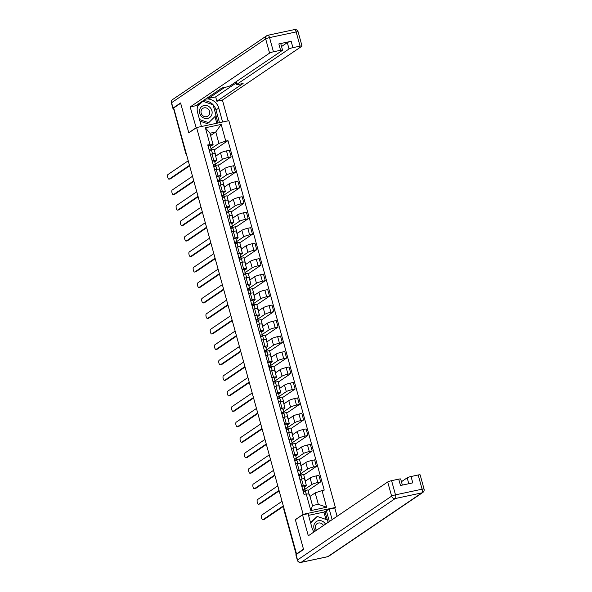 <?xml version="1.0" encoding="UTF-8"?>
<svg xmlns="http://www.w3.org/2000/svg" width="592" height="592" viewBox="0 0 592 592"><rect width="100%" height="100%" fill="white"/><g stroke="black" fill="none" stroke-linecap="round" stroke-linejoin="round"><path stroke-width="0.89" d="M334.532 508.047L335.39 507.47L228.852 120.679L196.603 127.546L303.141 514.337L295.341 519.628L303.489 549.198L296.525 553.912L173.693 107.981L180.656 103.267L188.804 132.837L196.603 127.546M186.177 153.298L185.807 153.617L173.552 108.521L185.932 153.469A2.079 1.902 55.9 0 0 186.495 154.445M297.288 553.749L296.525 553.912M304.902 489.258L311.888 484.522A4.78 0.673 -15.4 0 1 317.823 482.51L320.686 481.903L318.888 475.354L316.017 475.961A4.78 0.673 164.6 0 0 310.082 477.973L305.206 481.281M306.345 485.418L304.54 478.869A4.78 0.673 164.6 0 0 301.543 479.046L303.341 485.595A4.78 0.673 -15.4 0 1 306.345 485.418A4.78 0.673 -15.4 0 1 306.057 485.766L304.273 486.979M303.341 485.595L301.691 485.951M309.024 494.105L307.877 489.932L304.895 490.568M308.025 490.487L320.686 481.903M301.543 479.046L299.885 479.394M300.632 473.778L307.625 469.042A4.78 0.673 -15.4 0 1 313.56 467.029L316.424 466.422L314.618 459.873L311.755 460.48A4.78 0.673 164.6 0 0 305.82 462.493L300.943 465.8M297.428 470.47L299.078 470.115A4.78 0.673 -15.4 0 1 302.083 469.937A4.78 0.673 -15.4 0 1 301.794 470.285L300.003 471.498M305.45 481.118L303.615 474.451L300.632 475.087M303.763 475.006L316.424 466.422M302.083 469.937L300.277 463.388A4.78 0.673 164.6 0 0 297.273 463.566L295.623 463.921M296.37 458.304L303.363 453.561A4.78 0.673 -15.4 0 1 309.298 451.555L312.162 450.941L310.356 444.392L307.492 445.006A4.78 0.673 164.6 0 0 301.557 447.012L296.681 450.32M293.166 454.989L294.816 454.634A4.78 0.673 -15.4 0 1 297.82 454.456A4.78 0.673 -15.4 0 1 297.532 454.804L295.741 456.018M301.187 465.638L299.345 458.97L296.37 459.607M299.5 459.525L312.162 450.941M297.82 454.456L296.015 447.907A4.78 0.673 164.6 0 0 293.01 448.085L291.36 448.44M292.108 442.823L299.093 438.087A4.78 0.673 -15.4 0 1 305.028 436.075L307.899 435.46L306.094 428.911L303.23 429.526A4.78 0.673 164.6 0 0 297.295 431.538L292.418 434.839M288.903 439.508L290.554 439.153A4.78 0.673 -15.4 0 1 293.551 438.975A4.78 0.673 -15.4 0 1 293.269 439.323L291.479 440.537M296.918 450.157L295.082 443.489L292.108 444.126M295.238 444.044L307.899 435.46M293.551 438.975L291.752 432.426A4.78 0.673 164.6 0 0 288.748 432.604L287.098 432.959M287.845 427.343L294.831 422.607A4.78 0.673 -15.4 0 1 300.766 420.594L303.637 419.98L301.831 413.431L298.96 414.045A4.78 0.673 164.6 0 0 293.033 416.058L288.149 419.365M284.634 424.027L286.291 423.68A4.78 0.673 -15.4 0 1 289.288 423.495A4.78 0.673 -15.4 0 1 289.007 423.85L287.216 425.056M292.655 434.676L290.82 428.016L287.838 428.645M290.975 428.564L303.637 419.98M289.288 423.495L287.49 416.946A4.78 0.673 164.6 0 0 284.486 417.131L282.835 417.478M283.583 411.862L290.568 407.126A4.78 0.673 -15.4 0 1 296.503 405.113L299.367 404.506L297.569 397.957L294.698 398.564A4.78 0.673 164.6 0 0 288.763 400.577L283.886 403.885M280.371 408.547L282.021 408.199A4.78 0.673 -15.4 0 1 285.026 408.021A4.78 0.673 -15.4 0 1 284.737 408.369L282.954 409.583M288.393 419.203L286.558 412.535L283.575 413.172M286.706 413.083L299.367 404.506M285.026 408.021L283.22 401.472A4.78 0.673 164.6 0 0 280.223 401.65L278.566 401.998M279.32 396.381L286.306 391.645A4.78 0.673 -15.4 0 1 292.241 389.632L295.105 389.025L293.306 382.476L290.435 383.083A4.78 0.673 164.6 0 0 284.5 385.096L279.624 388.404M276.109 393.066L277.759 392.718A4.78 0.673 -15.4 0 1 280.763 392.54A4.78 0.673 -15.4 0 1 280.475 392.888L278.691 394.102M284.13 403.722L282.295 397.054L279.313 397.691M282.443 397.609L295.105 389.025M280.763 392.54L278.958 385.991A4.78 0.673 164.6 0 0 275.953 386.169L274.303 386.517M275.051 380.9L282.044 376.164A4.78 0.673 -15.4 0 1 287.978 374.151L290.842 373.545L289.037 366.996L286.173 367.602A4.78 0.673 164.6 0 0 280.238 369.615L275.361 372.923M271.846 377.592L273.497 377.237A4.78 0.673 -15.4 0 1 276.501 377.06A4.78 0.673 -15.4 0 1 276.212 377.407L274.422 378.621M279.868 388.241L278.025 381.574L275.051 382.21M278.181 382.129L290.842 373.545M276.501 377.06L274.695 370.511A4.78 0.673 164.6 0 0 271.691 370.688L270.041 371.043M270.788 365.427L277.781 360.683A4.78 0.673 -15.4 0 1 283.709 358.678L286.58 358.064L284.774 351.515L281.91 352.129A4.78 0.673 164.6 0 0 275.976 354.134L271.099 357.442M267.584 362.112L269.234 361.756A4.78 0.673 -15.4 0 1 272.239 361.579A4.78 0.673 -15.4 0 1 271.95 361.927L270.159 363.14M275.598 372.76L273.763 366.093L270.788 366.729M273.918 366.648L286.58 358.064M272.239 361.579L270.433 355.03A4.78 0.673 164.6 0 0 267.429 355.207L265.778 355.563M266.526 349.946L273.511 345.21A4.78 0.673 -15.4 0 1 279.446 343.197L282.317 342.583L280.512 336.034L277.641 336.648A4.78 0.673 164.6 0 0 271.713 338.661L266.829 341.961M263.314 346.631L264.972 346.276A4.78 0.673 -15.4 0 1 267.969 346.098A4.78 0.673 -15.4 0 1 267.688 346.446L265.897 347.659M271.336 357.279L269.501 350.612L266.518 351.248M269.656 351.167L282.317 342.583M267.969 346.098L266.171 339.549A4.78 0.673 164.6 0 0 263.166 339.727L261.516 340.082M262.263 334.465L269.249 329.729A4.78 0.673 -15.4 0 1 275.184 327.716L278.055 327.102L276.249 320.553L273.378 321.167A4.78 0.673 164.6 0 0 267.443 323.18L262.567 326.488M259.052 331.15L260.709 330.802A4.78 0.673 -15.4 0 1 263.706 330.617A4.78 0.673 -15.4 0 1 263.418 330.972L261.634 332.179M267.073 341.799L265.238 335.139L262.256 335.768M265.386 335.686L278.055 327.102M263.706 330.617L261.901 324.068A4.78 0.673 164.6 0 0 258.904 324.253L257.254 324.601M258.001 318.984L264.987 314.248A4.78 0.673 -15.4 0 1 270.921 312.236L273.785 311.621L271.987 305.072L269.116 305.687A4.78 0.673 164.6 0 0 263.181 307.699L258.304 311.007M254.789 315.669L256.44 315.321A4.78 0.673 -15.4 0 1 259.444 315.144A4.78 0.673 -15.4 0 1 259.155 315.492L257.372 316.705M262.811 326.318L260.976 319.658L257.994 320.294M261.124 320.205L273.785 311.621M259.444 315.144L257.638 308.595A4.78 0.673 164.6 0 0 254.641 308.772L252.984 309.12M253.731 303.504L260.724 298.768A4.78 0.673 -15.4 0 1 266.659 296.755L269.523 296.148L267.717 289.599L264.853 290.206A4.78 0.673 164.6 0 0 258.919 292.219L254.042 295.526M250.527 300.188L252.177 299.841A4.78 0.673 -15.4 0 1 255.182 299.663A4.78 0.673 -15.4 0 1 254.893 300.011L253.102 301.224M258.549 310.844L256.713 304.177L253.731 304.813M256.861 304.732L269.523 296.148M255.182 299.663L253.376 293.114A4.78 0.673 164.6 0 0 250.372 293.292L248.721 293.639M249.469 288.023L256.462 283.287A4.78 0.673 -15.4 0 1 262.389 281.274L265.26 280.667L263.455 274.118L260.591 274.725A4.78 0.673 164.6 0 0 254.656 276.738L249.78 280.046M246.265 284.715L247.915 284.36A4.78 0.673 -15.4 0 1 250.919 284.182A4.78 0.673 -15.4 0 1 250.631 284.53L248.84 285.744M254.279 295.364L252.444 288.696L249.469 289.333M252.599 289.251L265.26 280.667M250.919 284.182L249.114 277.633A4.78 0.673 164.6 0 0 246.109 277.811L244.459 278.166M245.206 272.549L252.192 267.806A4.78 0.673 -15.4 0 1 258.127 265.801L260.998 265.186L259.192 258.637L256.329 259.252A4.78 0.673 164.6 0 0 250.394 261.257L245.51 264.565M242.002 269.234L243.652 268.879A4.78 0.673 -15.4 0 1 246.649 268.701A4.78 0.673 -15.4 0 1 246.368 269.049L244.577 270.263M250.016 279.883L248.181 273.215L245.206 273.852M248.337 273.77L260.998 265.186M246.649 268.701L244.851 262.152A4.78 0.673 164.6 0 0 241.847 262.33L240.197 262.685M240.944 257.069L247.93 252.333A4.78 0.673 -15.4 0 1 253.864 250.32L256.736 249.706L254.93 243.157L252.059 243.771A4.78 0.673 164.6 0 0 246.124 245.784L241.247 249.084M237.732 253.753L239.39 253.398A4.78 0.673 -15.4 0 1 242.387 253.221A4.78 0.673 -15.4 0 1 242.106 253.568L240.315 254.782M245.754 264.402L243.919 257.735L240.937 258.371M244.074 258.29L256.736 249.706M242.387 253.221L240.581 246.672A4.78 0.673 164.6 0 0 237.584 246.849L235.934 247.204M236.682 241.588L243.667 236.852A4.78 0.673 -15.4 0 1 249.602 234.839L252.466 234.225L250.668 227.676L247.796 228.29A4.78 0.673 164.6 0 0 241.862 230.303L236.985 233.611M233.47 238.273L235.12 237.925A4.78 0.673 -15.4 0 1 238.125 237.74A4.78 0.673 -15.4 0 1 237.836 238.088L236.053 239.301M241.492 248.921L239.656 242.261L236.674 242.89M239.804 242.809L252.466 234.225M238.125 237.74L236.319 231.191A4.78 0.673 164.6 0 0 233.322 231.376L231.664 231.724M232.412 226.107L239.405 221.371A4.78 0.673 -15.4 0 1 245.34 219.358L248.203 218.744L246.398 212.195L243.534 212.809A4.78 0.673 164.6 0 0 237.599 214.822L232.723 218.13M229.208 222.792L230.858 222.444A4.78 0.673 -15.4 0 1 233.862 222.266A4.78 0.673 -15.4 0 1 233.574 222.614L231.783 223.828M237.229 233.44L235.394 226.78L232.412 227.409M235.542 227.328L248.203 218.744M233.862 222.266L232.057 215.71A4.78 0.673 164.6 0 0 229.052 215.895L227.402 216.243M228.149 210.626L235.142 205.89A4.78 0.673 -15.4 0 1 241.077 203.877L243.941 203.271L242.135 196.722L239.272 197.328A4.78 0.673 164.6 0 0 233.337 199.341L228.46 202.649M224.945 207.311L226.595 206.963A4.78 0.673 -15.4 0 1 229.6 206.786A4.78 0.673 -15.4 0 1 229.311 207.133L227.52 208.347M232.967 217.967L231.124 211.3L228.149 211.936M231.28 211.855L243.941 203.271M229.6 206.786L227.794 200.237A4.78 0.673 164.6 0 0 224.79 200.414L223.14 200.762M223.887 195.145L230.873 190.409A4.78 0.673 -15.4 0 1 236.807 188.397L239.679 187.79L237.873 181.241L235.009 181.848A4.78 0.673 164.6 0 0 229.074 183.86L224.198 187.168M220.683 191.838L222.333 191.482A4.78 0.673 -15.4 0 1 225.33 191.305A4.78 0.673 -15.4 0 1 225.049 191.653L223.258 192.866M228.697 202.486L226.862 195.819L223.887 196.455M227.017 196.374L239.679 187.79M225.33 191.305L223.532 184.756A4.78 0.673 164.6 0 0 220.527 184.933L218.877 185.289M219.625 179.672L226.61 174.929A4.78 0.673 -15.4 0 1 232.545 172.916L235.416 172.309L233.611 165.76L230.739 166.367A4.78 0.673 164.6 0 0 224.812 168.38L219.928 171.687M216.413 176.357L218.071 176.002A4.78 0.673 -15.4 0 1 221.068 175.824A4.78 0.673 -15.4 0 1 220.786 176.172L218.996 177.385M224.435 187.005L222.599 180.338L219.617 180.974M222.755 180.893L235.416 172.309M221.068 175.824L219.269 169.275A4.78 0.673 164.6 0 0 216.265 169.453L214.615 169.808M215.362 164.191L222.348 159.455A4.78 0.673 -15.4 0 1 228.283 157.442L231.146 156.828L229.348 150.279L226.477 150.893A4.78 0.673 164.6 0 0 220.542 152.906L215.666 156.207M212.151 160.876L213.801 160.521A4.78 0.673 -15.4 0 1 216.805 160.343A4.78 0.673 -15.4 0 1 216.517 160.691L214.733 161.905M220.172 171.525L218.337 164.857L215.355 165.494M218.485 165.412L231.146 156.828M216.805 160.343L215 153.794A4.78 0.673 164.6 0 0 212.003 153.972L210.345 154.327M315.188 492.884L322.026 490.568L326.614 507.24L310.822 510.6L306.227 493.928L309.357 494.128L312.502 505.538L318.333 504.295L315.188 492.884L309.986 496.407M210.582 135.516L215.784 131.994L209.953 133.237L213.098 144.648L207.755 144.922L304.022 494.401L306.227 493.928M209.968 144.448L205.372 127.776L221.171 124.416L225.759 141.088L218.922 143.405L215.784 131.994L221.171 124.416M322.026 490.568L324.231 490.095L227.972 140.615L225.759 141.088M335.39 507.47L303.141 514.337M211.1 148.71L218.922 143.405M213.098 144.648L210.471 146.424M214.223 149.931L227.972 140.615M215.91 156.044L214.075 149.384L211.092 150.013M326.614 507.24L318.333 504.295M310.822 510.6L312.502 505.538M209.953 133.237L205.372 127.776M303.541 491.434L303.689 489.947L302.815 490.013M304.828 491.205L304.991 489.591L302.764 489.828M304.007 486.017L304.991 489.591L304.007 486.017L301.779 486.254M283.435 506.382L264.224 519.399A2.39 0.91 78 0 1 264.099 519.458A2.39 0.91 78 0 1 263.958 519.458M305.457 491.279L306.19 493.943L305.457 491.279L303.222 491.515M282.044 501.335L261.745 515.092A2.39 0.91 -102 0 0 261.523 517.741A2.39 0.91 -102 0 0 262.878 519.717A2.39 0.91 -102 0 0 263.003 519.658L283.302 505.901M299.278 475.961L299.426 474.466L298.546 474.532M300.566 475.724L300.729 474.111L298.494 474.347M300.714 474.088L299.744 470.536L297.51 470.773M279.165 490.901L259.962 503.918A2.39 0.91 78 0 1 259.836 503.977A2.39 0.91 78 0 1 259.688 503.977M301.187 475.798L302.061 478.943L301.187 475.798L298.96 476.035M277.781 485.854L257.483 499.611A2.39 0.91 -102 0 0 257.261 502.268A2.39 0.91 -102 0 0 258.608 504.236A2.39 0.91 -102 0 0 258.741 504.177L279.039 490.42M295.008 460.48L295.156 458.978L294.283 459.059M296.303 460.25L296.459 458.63L294.231 458.867M295.482 455.056L296.459 458.63L295.482 455.056L293.247 455.292M274.903 475.42L255.7 488.437A2.39 0.91 78 0 1 255.566 488.496A2.39 0.91 78 0 1 255.426 488.496M296.925 460.317L297.791 463.462L296.925 460.317L294.698 460.554M273.511 470.374L253.221 484.138A2.39 0.91 -102 0 0 252.999 486.787A2.39 0.91 -102 0 0 254.345 488.755A2.39 0.91 -102 0 0 254.479 488.696L274.769 474.939M325.94 519.421L323.92 512.08L329.241 509.179L334.783 507.995L337.077 516.298M329.241 509.179L332.127 519.658M296.044 554.593L297.524 559.951A3.115 0.444 164.6 0 0 297.339 560.18L295.859 554.822A3.115 0.444 -15.4 0 1 296.044 554.593L303.57 549.494L295.371 519.724L302.542 514.862L308.084 513.686L311.969 527.775A11.699 10.686 55.9 0 0 313.997 531.942M302.542 514.862L308.306 535.804L387.716 481.969A3.115 0.444 -15.4 0 1 391.586 480.66L398.727 479.135A3.115 0.444 -15.4 0 1 400.688 479.024L402.36 485.085M323.92 512.08L308.55 515.358M408.798 483.716L407.17 477.825A3.115 0.444 -15.4 0 1 411.04 476.516L418.189 474.991A3.115 0.444 -15.4 0 1 420.15 474.873L424.057 489.066A3.115 0.444 164.6 0 0 422.096 489.184L418.189 474.991M398.727 479.135L400.481 485.492L412.794 482.865L411.04 476.516M407.17 477.825L401.428 481.718M326.473 511.051L329.359 521.53M327.317 519.887L324.971 511.37M196.196 127.82L190.18 106.937L269.582 53.11L265.675 38.917L171.576 102.705L173.056 108.062L180.575 102.964L188.774 132.734L195.945 127.872M201.443 126.518L197.61 112.598A11.699 10.686 55.9 0 1 198.727 103.718M202.767 100.98A11.699 10.686 55.9 0 1 215.999 109.971L218.766 108.099A11.699 10.686 55.9 0 0 205.535 99.108M218.766 108.099L222.599 122.011M228.142 120.827L222.422 100.07L216.879 101.247L243.112 83.465L238.694 84.404A3.115 0.444 164.6 0 1 236.741 84.523A3.115 0.444 164.6 0 1 236.926 84.293L289.044 48.966L287.298 42.609A3.115 0.444 -15.4 0 1 291.168 41.299L278.847 43.926A3.115 0.444 -15.4 0 1 280.808 43.808L282.554 50.157A3.115 0.444 164.6 0 0 280.601 50.276L273.452 51.793A3.115 0.444 164.6 0 0 269.582 53.11M208.14 97.34L208.436 98.427L215.673 96.881L216.879 101.247M282.554 50.157A3.115 0.444 164.6 0 1 282.369 50.387L230.251 85.714A3.115 0.444 164.6 0 1 226.381 87.031L221.963 87.971L195.723 105.753L190.18 106.937M222.422 100.07L301.831 46.243A3.115 0.444 164.6 0 0 302.016 46.013A3.115 0.444 164.6 0 0 300.063 46.132L292.914 47.649A3.115 0.444 164.6 0 0 289.044 48.966M173.056 108.062A3.115 0.444 164.6 0 0 172.864 108.292A3.115 0.444 164.6 0 0 173.789 108.358M208.436 98.427L224.731 87.379M281.548 46.509L287.298 42.609M215.673 96.881L236.289 82.91M215.999 109.971L219.499 122.67M217.997 122.988L215.947 115.558M202.124 101.417L197.795 105.702M216.82 123.24L214.97 116.528M325.519 524.135A6.756 6.172 55.9 0 0 318.355 520.708A6.756 6.172 55.9 0 0 315.329 531.039M323.484 525.511A4.625 4.225 55.9 0 0 318.503 523.025A4.625 4.225 55.9 0 0 317.12 523.609A4.625 4.225 55.9 0 0 316.535 530.225M310.534 522.573L317.179 516.446L327.443 519.924L328.116 522.373M310.63 522.914L317.179 516.446M207.548 118.437A6.756 6.172 55.9 0 0 211.884 110.682A6.756 6.172 55.9 0 0 203.996 105.539A6.756 6.172 55.9 0 0 199.659 113.287A6.756 6.172 55.9 0 0 207.548 118.437M206.578 116.683A4.625 4.225 55.9 0 0 207.955 116.099A4.625 4.225 55.9 0 0 209.265 110.608A4.625 4.225 55.9 0 0 204.144 107.848A4.625 4.225 55.9 0 0 202.76 108.44A4.625 4.225 55.9 0 0 201.458 113.923A4.625 4.225 55.9 0 0 206.578 116.683M197.735 105.864L202.819 101.269L213.09 104.754L216.043 115.47L208.724 122.699L199.534 119.577M208.724 122.699L207.326 123.647L199.963 121.145M197.55 106.486L202.819 101.269M290.746 444.999L290.894 443.512L290.021 443.578M292.041 444.77L292.196 443.149L289.969 443.386M291.212 439.575L292.196 443.149L291.212 439.575L288.985 439.812M270.64 459.94L251.437 472.956A2.39 0.91 78 0 1 251.304 473.015A2.39 0.91 78 0 1 251.163 473.015M292.663 444.836L293.528 447.981L292.663 444.836L290.435 445.073M269.249 454.9L248.958 468.657A2.39 0.91 -102 0 0 248.736 471.306A2.39 0.91 -102 0 0 250.083 473.274A2.39 0.91 -102 0 0 250.216 473.223L270.507 459.459M286.484 429.518L286.632 428.031L285.758 428.097M287.779 429.289L287.934 427.668L285.707 427.905M287.927 427.653L286.95 424.101L284.722 424.338M266.378 444.459L247.175 457.483A2.39 0.91 78 0 1 247.042 457.535A2.39 0.91 78 0 1 246.901 457.535M288.4 429.355L289.266 432.5L288.4 429.355L286.173 429.592M264.987 439.419L244.696 453.176A2.39 0.91 -102 0 0 244.474 455.825A2.39 0.91 -102 0 0 245.821 457.794A2.39 0.91 -102 0 0 245.954 457.742L266.245 443.985M282.221 414.037L282.369 412.55L281.496 412.617M283.516 413.808L283.672 412.187L281.444 412.432M282.687 408.621L283.672 412.187L282.687 408.621L280.46 408.857M262.115 428.978L242.912 442.002A2.39 0.91 78 0 1 242.779 442.054A2.39 0.91 78 0 1 242.639 442.061M284.138 413.875L285.004 417.02L284.138 413.875L281.903 414.111M260.724 423.939L240.426 437.695A2.39 0.91 -102 0 0 240.204 440.344A2.39 0.91 -102 0 0 241.558 442.32A2.39 0.91 -102 0 0 241.684 442.261L261.982 428.504M277.959 398.557L278.107 397.069L277.226 397.136M279.246 398.327L279.409 396.714L277.174 396.951M279.402 396.692L278.425 393.14L276.19 393.377M257.846 413.505L238.643 426.521A2.39 0.91 78 0 1 238.517 426.58A2.39 0.91 78 0 1 238.369 426.58M280.734 401.546L279.875 398.401L277.641 398.638M256.462 408.458L236.164 422.214A2.39 0.91 -102 0 0 235.942 424.864A2.39 0.91 -102 0 0 237.296 426.839A2.39 0.91 -102 0 0 237.422 426.78L257.72 413.024M273.696 383.076L273.837 381.588L272.964 381.655M274.984 382.846L275.147 381.233L272.912 381.47M275.132 381.211L274.163 377.659L271.928 377.896M253.583 398.024L234.38 411.04A2.39 0.91 78 0 1 234.254 411.1A2.39 0.91 78 0 1 234.106 411.1M275.606 382.92L276.471 386.065L275.606 382.92L273.378 383.157M252.199 392.977L231.901 406.734A2.39 0.91 -102 0 0 231.679 409.39A2.39 0.91 -102 0 0 233.026 411.359A2.39 0.91 -102 0 0 233.159 411.299L253.45 397.543M269.427 367.602L269.575 366.1L268.701 366.182M270.722 367.373L270.877 365.752L268.65 365.989M269.893 362.178L270.877 365.752L269.893 362.178L267.665 362.415M249.321 382.543L230.118 395.56A2.39 0.91 78 0 1 229.985 395.619A2.39 0.91 78 0 1 229.844 395.619M271.343 367.44L272.209 370.585L271.343 367.44L269.116 367.676M247.93 377.496L227.639 391.26A2.39 0.91 -102 0 0 227.417 393.909A2.39 0.91 -102 0 0 228.764 395.878A2.39 0.91 -102 0 0 228.897 395.819L249.188 382.062M265.164 352.122L265.312 350.634L264.439 350.701M266.459 351.892L266.615 350.272L264.387 350.508M266.607 350.257L265.63 346.697L263.403 346.934M245.058 367.062L225.855 380.079A2.39 0.91 78 0 1 225.722 380.138A2.39 0.91 78 0 1 225.582 380.138M267.081 351.959L267.947 355.104L267.081 351.959L264.853 352.196M243.667 362.023L223.376 375.779A2.39 0.91 -102 0 0 223.154 378.429A2.39 0.91 -102 0 0 224.501 380.397A2.39 0.91 -102 0 0 224.634 380.345L244.925 366.581M260.902 336.641L261.05 335.153L260.177 335.22M262.197 336.411L262.352 334.791L260.125 335.028M262.345 334.776L261.368 331.224L259.141 331.461M240.796 351.581L221.593 364.605A2.39 0.91 78 0 1 221.46 364.657A2.39 0.91 78 0 1 221.319 364.657M263.677 339.623L262.818 336.478L260.584 336.715M239.405 346.542L219.114 360.299A2.39 0.91 -102 0 0 218.892 362.948A2.39 0.91 -102 0 0 220.239 364.916A2.39 0.91 -102 0 0 220.365 364.864L240.663 351.108M256.639 321.16L256.787 319.673L255.914 319.739M257.927 320.931L258.09 319.31L255.855 319.554M257.106 315.743L258.09 319.31L257.106 315.743L254.878 315.98M236.534 336.101L217.323 349.125A2.39 0.91 78 0 1 217.197 349.176A2.39 0.91 78 0 1 217.057 349.184M258.556 320.997L259.422 324.142L258.556 320.997L256.321 321.234M235.142 331.061L214.844 344.818A2.39 0.91 -102 0 0 214.622 347.467A2.39 0.91 -102 0 0 215.976 349.435A2.39 0.91 -102 0 0 216.102 349.384L236.4 335.627M252.377 305.679L252.525 304.192L251.644 304.258M253.665 305.45L253.827 303.837L251.593 304.073M253.813 303.814L252.843 300.262L250.608 300.499M232.264 320.627L213.061 333.644A2.39 0.91 78 0 1 212.935 333.696A2.39 0.91 78 0 1 212.787 333.703M254.286 305.524L255.152 308.669L254.286 305.524L252.059 305.761M230.88 315.58L210.582 329.337A2.39 0.91 -102 0 0 210.36 331.986A2.39 0.91 -102 0 0 211.707 333.962A2.39 0.91 -102 0 0 211.84 333.903L232.138 320.146M248.107 290.198L248.255 288.704L247.382 288.778M249.402 289.969L249.558 288.356L247.33 288.593M248.573 284.782L249.558 288.356L248.573 284.782L246.346 285.018M228.001 305.146L208.798 318.163A2.39 0.91 78 0 1 208.665 318.222A2.39 0.91 78 0 1 208.525 318.222M250.024 290.043L250.89 293.188L250.024 290.043L247.796 290.28M226.61 300.1L206.319 313.856A2.39 0.91 -102 0 0 206.097 316.513A2.39 0.91 -102 0 0 207.444 318.481A2.39 0.91 -102 0 0 207.577 318.422L227.868 304.665M243.845 274.725L243.993 273.23L243.12 273.297M245.14 274.496L245.295 272.875L243.068 273.112M245.288 272.853L244.311 269.301L242.084 269.538M223.739 289.666L204.536 302.682A2.39 0.91 78 0 1 204.403 302.741A2.39 0.91 78 0 1 204.262 302.741M245.761 274.562L246.627 277.707L245.761 274.562L243.534 274.799M222.348 284.619L202.057 298.383A2.39 0.91 -102 0 0 201.835 301.032A2.39 0.91 -102 0 0 203.182 303A2.39 0.91 -102 0 0 203.315 302.941L223.606 289.185M239.582 259.244L239.73 257.757L238.857 257.823M240.877 259.015L241.033 257.394L238.805 257.631M241.025 257.379L240.049 253.82L237.821 254.057M219.477 274.185L200.274 287.201A2.39 0.91 78 0 1 200.14 287.261A2.39 0.91 78 0 1 200 287.261M241.499 259.081L242.365 262.226L241.499 259.081L239.272 259.318M218.085 269.145L197.795 282.902A2.39 0.91 -102 0 0 197.573 285.551A2.39 0.91 -102 0 0 198.919 287.52A2.39 0.91 -102 0 0 199.045 287.468L219.343 273.704M235.32 243.763L235.468 242.276L234.595 242.343M236.608 243.534L236.77 241.913L234.543 242.15M235.786 238.347L236.77 241.913L235.786 238.347L233.559 238.583M215.214 258.704L196.004 271.721A2.39 0.91 78 0 1 195.878 271.78A2.39 0.91 78 0 1 195.737 271.78M237.237 243.601L238.102 246.746L237.237 243.601L235.002 243.837M213.823 253.665L193.525 267.421A2.39 0.91 -102 0 0 193.303 270.07A2.39 0.91 -102 0 0 194.657 272.039A2.39 0.91 -102 0 0 194.783 271.987L215.081 258.23M231.058 228.283L231.206 226.795L230.325 226.862M232.345 228.053L232.508 226.433L230.273 226.669M232.493 226.418L231.524 222.866L229.289 223.103M210.944 243.223L191.741 256.247A2.39 0.91 78 0 1 191.616 256.299A2.39 0.91 78 0 1 191.468 256.299M233.833 231.272L232.967 228.12L230.739 228.357M209.561 238.184L189.262 251.94A2.39 0.91 -102 0 0 189.04 254.59A2.39 0.91 -102 0 0 190.387 256.558A2.39 0.91 -102 0 0 190.52 256.506L210.819 242.75M226.788 212.802L226.936 211.307L226.063 211.381M228.083 212.572L228.238 210.959L226.011 211.196M228.231 210.937L227.261 207.385L225.027 207.622M206.682 227.75L187.479 240.766A2.39 0.91 78 0 1 187.346 240.818A2.39 0.91 78 0 1 187.205 240.826M228.704 212.646L229.57 215.791L228.704 212.646L226.477 212.883M205.291 222.703L185 236.46A2.39 0.91 -102 0 0 184.778 239.109A2.39 0.91 -102 0 0 186.125 241.085A2.39 0.91 -102 0 0 186.258 241.025L206.549 227.269M222.525 197.321L222.673 195.826L221.8 195.9M223.82 197.092L223.976 195.478L221.748 195.715M222.992 191.904L223.976 195.478L222.992 191.904L220.764 192.141M202.42 212.269L183.217 225.286A2.39 0.91 78 0 1 183.083 225.345A2.39 0.91 78 0 1 182.943 225.345M224.442 197.166L225.308 200.311L224.442 197.166L222.215 197.402M201.028 207.222L180.738 220.979A2.39 0.91 -102 0 0 180.516 223.635A2.39 0.91 -102 0 0 181.862 225.604A2.39 0.91 -102 0 0 181.996 225.545L202.286 211.788M218.263 181.848L218.411 180.353L217.538 180.419M219.558 181.618L219.713 179.998L217.486 180.234M219.706 179.975L218.729 176.423L216.502 176.66M198.157 196.788L178.954 209.805A2.39 0.91 78 0 1 178.821 209.864A2.39 0.91 78 0 1 178.68 209.864M220.18 181.685L221.045 184.83L220.18 181.685L217.952 181.922M196.766 191.741L176.475 205.498A2.39 0.91 -102 0 0 176.253 208.155A2.39 0.91 -102 0 0 177.6 210.123A2.39 0.91 -102 0 0 177.733 210.064L198.024 196.307M214.001 166.367L214.141 164.865L213.275 164.946M215.296 166.137L215.451 164.517L213.224 164.754M214.467 160.943L215.451 164.517L214.467 160.943L212.239 161.179M193.895 181.307L174.692 194.324A2.39 0.91 78 0 1 174.559 194.383A2.39 0.91 78 0 1 174.418 194.383M215.917 166.204L216.783 169.349L215.917 166.204L213.682 166.441M192.504 176.268L172.205 190.025A2.39 0.91 -102 0 0 171.983 192.674A2.39 0.91 -102 0 0 173.338 194.642A2.39 0.91 -102 0 0 173.463 194.583L193.762 180.826M209.738 150.886L209.886 149.399L209.006 149.465M211.026 150.657L211.189 149.036L208.954 149.273M211.174 149.021L210.204 145.469L207.97 145.706M189.625 165.827L170.422 178.843A2.39 0.91 78 0 1 170.296 178.902A2.39 0.91 78 0 1 170.148 178.902M211.655 150.723L212.521 153.868L211.655 150.723L209.42 150.96M188.241 160.787L167.943 174.544A2.39 0.91 -102 0 0 167.721 177.193A2.39 0.91 -102 0 0 169.075 179.161A2.39 0.91 -102 0 0 169.201 179.11L189.499 165.353M220.542 152.906L222.348 159.455M224.812 168.38L226.61 174.929M229.074 183.86L230.873 190.409M233.337 199.341L235.142 205.89M237.599 214.822L239.405 221.371M241.862 230.303L243.667 236.852M246.124 245.784L247.93 252.333M250.394 261.257L252.192 267.806M254.656 276.738L256.462 283.287M258.919 292.219L260.724 298.768M263.181 307.699L264.987 314.248M267.443 323.18L269.249 329.729M271.713 338.661L273.511 345.21M275.976 354.134L277.781 360.683M280.238 369.615L282.044 376.164M284.5 385.096L286.306 391.645M288.763 400.577L290.568 407.126M293.033 416.058L294.831 422.607M297.295 431.538L299.093 438.087M301.557 447.012L303.363 453.561M305.82 462.493L307.625 469.042M310.082 477.973L311.888 484.522M216.265 169.453L218.071 176.002M220.527 184.933L222.333 191.482M224.79 200.414L226.595 206.963M229.052 215.895L230.858 222.444M233.322 231.376L235.12 237.925M237.584 246.849L239.39 253.398M241.847 262.33L243.652 268.879M246.109 277.811L247.915 284.36M250.372 293.292L252.177 299.841M254.641 308.772L256.44 315.321M258.904 324.253L260.709 330.802M263.166 339.727L264.972 346.276M267.429 355.207L269.234 361.756M271.691 370.688L273.497 377.237M275.953 386.169L277.759 392.718M280.223 401.65L282.021 408.199M284.486 417.131L286.291 423.68M288.748 432.604L290.554 439.153M293.01 448.085L294.816 454.634M297.273 463.566L299.078 470.115M212.003 153.972L213.801 160.521M230.739 166.367L232.545 172.916M235.009 181.848L236.807 188.397M239.272 197.328L241.077 203.877M243.534 212.809L245.34 219.358M247.796 228.29L249.602 234.839M252.059 243.771L253.864 250.32M256.329 259.252L258.127 265.801M260.591 274.725L262.389 281.274M264.853 290.206L266.659 296.755M269.116 305.687L270.921 312.236M273.378 321.167L275.184 327.716M277.641 336.648L279.446 343.197M281.91 352.129L283.709 358.678M286.173 367.602L287.978 374.151M290.435 383.083L292.241 389.632M294.698 398.564L296.503 405.113M298.96 414.045L300.766 420.594M303.23 429.526L305.028 436.075M307.492 445.006L309.298 451.555M311.755 460.48L313.56 467.029M316.017 475.961L317.823 482.51M226.477 150.893L228.283 157.442M283.99 508.41A2.079 1.902 55.9 0 0 283.997 509.497L296.363 554.378M284.249 509.335L283.871 509.653L296.222 554.475M303.348 491.478L302.941 489.991M263.003 519.658L264.224 519.399M299.086 476.005L298.671 474.51M258.741 504.177L259.962 503.918M294.823 460.524L294.409 459.029M254.479 488.696L255.7 488.437M297.339 560.18A3.115 3.115 0 0 0 300.995 562.4A3.115 1.191 78 0 0 301.165 562.326A3.115 2.849 -124.1 0 1 297.524 559.951L391.623 496.163A3.115 2.849 -124.1 0 0 395.264 498.538L301.165 562.326L327.768 556.658L421.867 492.87L395.264 498.538A3.115 1.191 -102 0 0 395.493 494.853L422.096 489.184A3.115 1.191 78 0 1 421.867 492.87A3.115 2.849 -124.1 0 0 422.799 492.477A3.115 3.115 0 0 0 424.057 489.066M391.586 480.66L395.493 494.853A3.115 0.444 164.6 0 0 391.623 496.163L387.716 481.969M328.701 556.265A3.115 2.849 -124.1 0 1 327.768 556.658A3.115 1.191 -102 0 1 327.598 556.732A3.115 3.115 0 0 0 328.701 556.265L422.799 492.477M327.413 556.732A3.115 1.191 -102 0 0 327.598 556.732L300.995 562.4M280.601 50.276L278.847 43.926M291.168 41.299L292.914 47.649M300.063 46.132L296.148 31.938L269.545 37.607L273.452 51.793M236.201 81.681L236.926 84.293M296.148 31.938A3.115 0.444 -15.4 0 1 298.109 31.82A3.115 3.115 0 0 0 294.453 29.6A3.115 1.191 78 0 1 296.148 31.938M294.283 29.674A3.115 1.191 78 0 1 294.453 29.6L267.843 35.268A3.115 3.115 0 0 0 266.748 35.735A3.115 2.849 -124.1 0 0 265.675 38.917A3.115 0.444 -15.4 0 1 269.545 37.607A3.115 1.191 -102 0 0 267.843 35.268A3.115 1.191 -102 0 0 267.673 35.342M172.864 108.292L171.391 102.934A3.115 0.444 -15.4 0 1 171.576 102.705A3.115 2.849 -124.1 0 1 172.649 99.523L266.748 35.735M290.561 445.043L290.147 443.549M250.216 473.223L251.437 472.956M286.299 429.563L285.884 428.068M245.954 457.742L247.175 457.483M282.029 414.082L281.622 412.587M241.684 442.261L242.912 442.002M277.766 398.601L277.359 397.106M237.422 426.78L238.643 426.521M273.504 383.128L273.09 381.633M233.159 411.299L234.38 411.04M269.242 367.647L268.827 366.152M228.897 395.819L230.118 395.56M264.979 352.166L264.565 350.671M224.634 380.345L225.855 380.079M260.709 336.685L260.302 335.19M220.365 364.864L221.593 364.605M256.447 321.204L256.04 319.71M216.102 349.384L217.323 349.125M252.185 305.724L251.77 304.229M211.84 333.903L213.061 333.644M247.922 290.25L247.508 288.755M207.577 318.422L208.798 318.163M243.66 274.769L243.245 273.275M203.315 302.941L204.536 302.682M239.39 259.289L238.983 257.794M199.045 287.468L200.274 287.201M235.128 243.808L234.721 242.313M194.783 271.987L196.004 271.721M230.865 228.327L230.451 226.832M190.52 256.506L191.741 256.247M226.603 212.846L226.188 211.351M186.258 241.025L187.479 240.766M222.34 197.373L221.926 195.878M181.996 225.545L183.217 225.286M218.078 181.892L217.664 180.397M177.733 210.064L178.954 209.805M213.808 166.411L213.401 164.916M173.463 194.583L174.692 194.324M209.546 150.93L209.139 149.436M169.201 179.11L170.422 178.843M185.807 153.617A2.079 2.079 0 0 0 186.576 154.741M283.96 508.299A2.079 2.079 0 0 0 283.871 509.653M262.878 519.717L264.099 519.458M300.729 474.111L299.744 470.536M258.608 504.236L259.836 503.977M254.345 488.755L255.566 488.496M302.016 46.013L298.109 31.82M172.649 99.523A3.115 3.115 0 0 0 171.391 102.934M235.993 81.822L236.741 84.523M250.083 473.274L251.304 473.015M287.934 427.668L286.95 424.101M245.821 457.794L247.042 457.535M241.558 442.32L242.779 442.054M279.409 396.714L278.425 393.14M280.741 401.546L279.875 398.401M237.296 426.839L238.517 426.58M275.147 381.233L274.163 377.659M233.026 411.359L234.254 411.1M228.764 395.878L229.985 395.619M266.615 350.272L265.63 346.697M224.501 380.397L225.722 380.138M262.352 334.791L261.368 331.224M263.684 339.623L262.818 336.478M220.239 364.916L221.46 364.657M215.976 349.435L217.197 349.176M253.827 303.837L252.843 300.262M211.707 333.962L212.935 333.696M207.444 318.481L208.665 318.222M245.295 272.875L244.311 269.301M203.182 303L204.403 302.741M241.033 257.394L240.049 253.82M198.919 287.52L200.14 287.261M194.657 272.039L195.878 271.78M232.508 226.433L231.524 222.866M233.84 231.265L232.967 228.12M190.387 256.558L191.616 256.299M228.238 210.959L227.261 207.385M186.125 241.085L187.346 240.818M181.862 225.604L183.083 225.345M219.713 179.998L218.729 176.423M177.6 210.123L178.821 209.864M173.338 194.642L174.559 194.383M211.189 149.036L210.204 145.469M169.075 179.161L170.296 178.902"/></g></svg>
